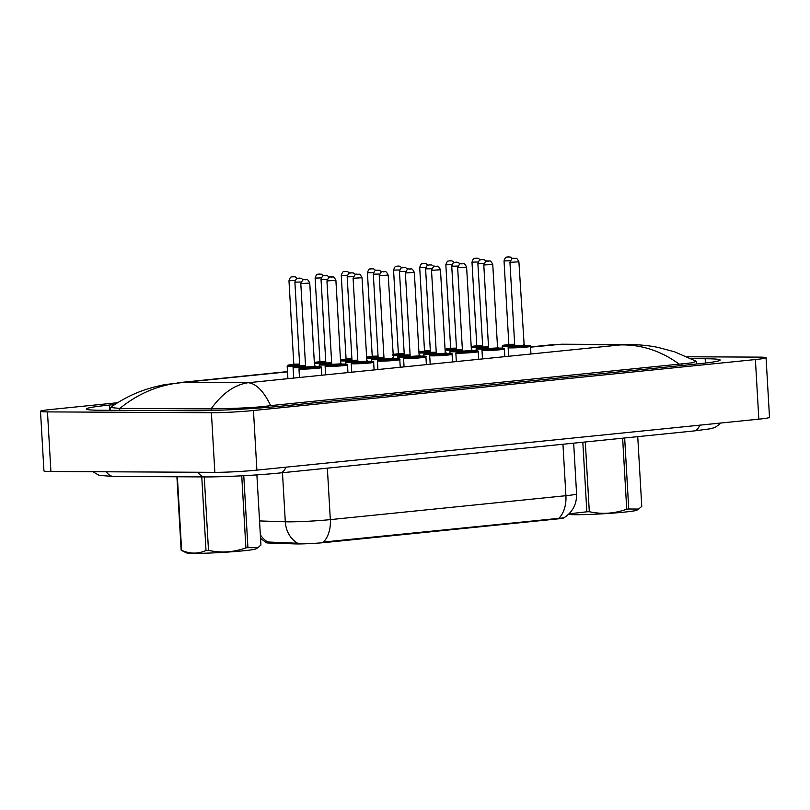 <?xml version="1.0" encoding="UTF-8"?>
<svg xmlns="http://www.w3.org/2000/svg" width="810" height="810" viewBox="0 0 810 810"><rect width="100%" height="100%" fill="white"/><g stroke="black" fill="none" stroke-linecap="round" stroke-linejoin="round"><path stroke-width="1.21" d="M260.547 538.326L266.217 542.649A20.179 1.053 -3.3 0 0 268.91 543.024L295.407 543.915A20.179 1.053 -3.3 0 0 297.422 543.945A20.179 1.053 -3.3 0 0 325.802 542.447L556.814 518.997A20.179 1.053 -3.3 0 0 564.013 517.782M259.544 520.931L285.302 521.792A29.899 1.569 -3.3 0 0 288.289 521.842A29.899 1.569 -3.3 0 0 330.328 519.625A26.163 16.716 84.2 0 1 323.342 542.072L563.922 517.833C572.579 512.214 576.801 504.225 576.588 493.887L573.662 443.161M260.344 534.833A26.163 22.67 91.9 0 0 267.705 541.991L299.477 543.338M687.214 356.764L759.091 357.129A29.899 1.569 176.7 0 1 766.068 357.736L769.5 417.342A29.899 1.569 176.7 0 1 758.828 419.165L256.892 470.124A29.899 1.569 176.7 0 1 214.842 472.341L50.908 471.501A29.899 1.569 176.7 0 1 43.932 470.904L40.5 411.288A29.899 1.569 176.7 0 1 51.172 409.465L117.501 402.732M766.068 357.736A29.899 1.569 176.7 0 1 755.396 359.549L253.459 410.508A29.899 1.569 176.7 0 1 211.41 412.735L47.476 411.895A29.899 1.569 176.7 0 1 40.5 411.288M114.686 404.534L109.34 405.071A64.273 3.361 -3.3 0 0 86.397 408.989A64.273 3.361 -3.3 0 0 101.392 410.275L192.942 410.751A64.273 3.361 -3.3 0 0 283.348 405.962L697.218 363.953A64.273 3.361 -3.3 0 0 720.161 360.035A64.273 3.361 -3.3 0 0 705.176 358.749L691.254 358.678M119.87 408.422L110.352 407.501C130.785 393.437 146.762 388.334 164.683 384.639L183.759 382.381C159.955 384.365 138.652 393.052 119.87 408.422L211.066 408.888C222.153 393.478 234.515 384.75 248.174 382.705C256.233 383.586 263.726 391.22 270.661 405.618L679.226 364.146C661.031 350.892 641.419 344.483 620.399 344.918L629.896 344.574C633.552 344.452 647.271 345.09 658.408 347.5L674.538 351.813L696.104 361.209L692.56 362.779L679.226 364.146M270.661 405.618L268.009 405.962C251.89 408.179 224.714 408.635 211.248 408.888L211.066 408.888M530.56 347.166L561.472 344.22L620.399 344.918L248.174 382.705L183.759 382.381L287.499 371.841M243.78 475.703L247.931 547.661L257.803 547.712L256.152 548.795A35.124 1.843 176.7 0 1 243.749 550.76A35.124 1.843 176.7 0 1 207.897 553.108A35.124 1.843 176.7 0 1 186.3 552.825L181.156 550.223L176.914 476.766M257.803 547.712L260.931 545.039L256.892 474.893M247.931 547.661A40.358 2.116 176.7 0 1 246.928 547.762A40.358 2.116 176.7 0 1 245.906 547.864L241.744 475.814M177.37 476.776L181.612 550.334A40.358 2.116 176.7 0 1 181.156 550.223M204.262 476.908L208.494 550.365A40.358 2.116 176.7 0 1 206.013 550.456L201.771 476.898M208.494 550.365C221.12 553.139 233.594 552.309 245.906 547.864M181.612 550.334C189.935 553.979 198.065 554.03 206.013 550.456M624.662 437.977L628.752 509.004L638.634 509.055L636.974 510.138A35.124 1.843 176.7 0 1 624.571 512.102A35.124 1.843 176.7 0 1 568.407 514.441M638.634 509.055L641.763 506.382L637.743 436.651M628.752 509.004A40.358 2.116 176.7 0 1 627.75 509.105A40.358 2.116 176.7 0 1 626.727 509.207L622.637 438.19M585.296 441.976L589.315 511.707A40.358 2.116 176.7 0 1 586.835 511.798L582.825 442.23M589.315 511.707C601.941 514.482 614.415 513.651 626.727 509.207M569.045 513.813L586.835 511.798M295.407 543.915L295.346 542.832M556.814 518.997L556.774 518.258M268.91 543.024L268.849 541.941M325.802 542.447L325.762 541.718M297.341 543.054A26.163 22.67 91.9 0 1 285.302 521.792L282.477 472.716M558.92 518.157A26.163 16.716 -95.8 0 0 565.917 495.7A29.899 1.569 -3.3 0 0 576.588 493.887M327.361 468.16L330.328 519.625L565.917 495.7L562.95 444.244M699.678 425.169A11.958 7.644 84.2 0 1 693.937 430.95L280.058 472.959A11.958 7.644 84.2 0 0 285.798 467.188M106.434 471.784A11.958 9.173 90.3 0 0 113.653 476.442L205.214 476.918C223.195 477.06 258.633 475.186 280.058 472.959M197.994 472.26A11.958 9.173 90.3 0 0 205.214 476.918M755.396 359.549L758.828 419.165M47.476 411.895L50.908 471.501M211.41 412.735L214.842 472.341M253.459 410.508L256.892 470.124M705.419 363.042L705.176 358.749M109.644 410.316L109.34 405.071M119.799 410.376L119.688 408.422M681.979 365.502L681.888 363.953M268.09 407.339L268.009 405.962M211.339 410.478L211.248 408.888M530.904 353.16L530.52 346.376A11.208 0.587 176.7 0 1 523.169 347.358A11.208 0.587 176.7 0 1 510.745 347.895A11.208 0.587 176.7 0 1 508.133 347.672L509.085 346.731L514.735 346.042M530.52 346.376C531.147 345.759 530.084 345.455 527.33 345.465A10.459 0.547 -3.3 0 0 523.776 345.526L527.33 345.465A10.459 0.547 -3.3 0 1 525.994 346.315A10.459 0.547 -3.3 0 1 511.272 347.095A10.459 0.547 -3.3 0 1 514.725 346.052M524.151 345.9L515.281 346.69M523.24 345.88L524.212 345.921L518.906 261.822L509.946 262.339L514.755 345.789L523.716 345.273A11.208 0.587 176.7 0 0 524.607 344.959L523.645 344.149A10.459 0.547 -3.3 0 1 523.665 344.361M514.785 258.299L513.641 258.41L514.785 258.299M512.76 346.224A11.208 0.587 176.7 0 1 504.832 346.467A11.208 0.587 176.7 0 1 502.22 346.245L502.332 348.138M502.22 346.245L503.202 345.303L508.822 344.625A10.459 0.547 -3.3 0 0 505.359 345.667A10.459 0.547 -3.3 0 0 514.735 345.323M509.834 344.858L508.427 345.06L508.852 344.371L514.674 344.26M510.189 260.779L504.033 260.911L508.852 344.371M507.728 256.993L508.872 256.871L507.728 256.993M514.715 345.04L509.368 345.262M480.705 347.45A11.208 0.587 176.7 0 1 472.777 347.703A11.208 0.587 176.7 0 1 471.258 347.662M471.207 346.801A10.459 0.547 -3.3 0 0 473.313 346.893A10.459 0.547 -3.3 0 0 482.679 346.548M477.778 346.093L476.381 346.295L476.796 345.597L482.618 345.485M478.143 262.005L471.987 262.146L476.796 345.597M475.673 258.218L476.817 258.106L475.673 258.218M482.659 346.275L477.313 346.488M476.766 345.85A10.459 0.547 -3.3 0 0 471.197 346.528L476.766 345.85M484.603 350.548A11.208 0.587 176.7 0 1 481.99 350.325L482.942 349.383L488.582 348.705A10.459 0.547 -3.3 0 0 485.129 349.748A10.459 0.547 -3.3 0 0 499.851 348.968A10.459 0.547 -3.3 0 0 501.137 348.118A10.459 0.547 -3.3 0 0 497.634 348.178L501.188 348.118C503.942 348.108 505.005 348.411 504.367 349.029A11.208 0.587 176.7 0 1 497.016 350.011A11.208 0.587 176.7 0 1 484.603 350.548M498.008 348.553L489.139 349.343M497.573 347.925L492.763 264.475L483.803 264.992L488.612 348.442L497.573 347.925L498.069 348.573L497.097 348.533M488.643 260.952L487.498 261.063L488.643 260.952M458.46 353.2A11.208 0.587 176.7 0 1 455.848 352.978L456.8 352.036L462.439 351.358A10.459 0.547 -3.3 0 0 458.986 352.401A10.459 0.547 -3.3 0 0 473.708 351.621A10.459 0.547 -3.3 0 0 474.994 350.77A10.459 0.547 -3.3 0 0 471.491 350.831L475.045 350.77C477.799 350.76 478.862 351.064 478.224 351.692A11.208 0.587 176.7 0 1 470.873 352.664A11.208 0.587 176.7 0 1 458.46 353.2M471.865 351.206L462.986 351.996M471.43 350.588L466.611 267.128L457.66 267.644L462.469 351.105L471.43 350.588L471.926 351.226L470.944 351.186M462.5 263.604L461.356 263.726L462.5 263.604M432.317 355.853A11.208 0.587 176.7 0 1 429.705 355.63L430.657 354.689L436.296 354.01A10.459 0.547 -3.3 0 0 432.844 355.053A10.459 0.547 -3.3 0 0 447.565 354.274A10.459 0.547 -3.3 0 0 448.851 353.433A10.459 0.547 -3.3 0 0 445.348 353.484L448.902 353.423C451.656 353.413 452.719 353.717 452.081 354.345A11.208 0.587 176.7 0 1 444.731 355.317A11.208 0.587 176.7 0 1 432.317 355.853M445.723 353.859L436.843 354.648M445.287 353.241L440.468 269.781L431.517 270.297L436.327 353.757L445.287 353.241L445.783 353.879L444.801 353.838M436.357 266.257L435.213 266.379L436.357 266.257M406.175 358.516A11.208 0.587 176.7 0 1 403.562 358.283L404.504 357.342L410.154 356.663A10.459 0.547 -3.3 0 0 406.701 357.706A10.459 0.547 -3.3 0 0 421.423 356.926A10.459 0.547 -3.3 0 0 422.709 356.086A10.459 0.547 -3.3 0 0 419.195 356.147L422.759 356.076C425.513 356.066 426.576 356.37 425.938 356.997A11.208 0.587 176.7 0 1 418.588 357.969A11.208 0.587 176.7 0 1 406.175 358.516M419.58 356.522L410.7 357.301M419.145 355.894L414.325 272.443L405.375 272.96L410.184 356.41L419.145 355.894L419.631 356.532L418.659 356.491M410.204 268.91L409.07 269.031L410.204 268.91M497.502 346.801L498.464 347.611A11.208 0.587 176.7 0 1 497.573 347.895M486.618 348.877A11.208 0.587 176.7 0 1 478.69 349.12A11.208 0.587 176.7 0 1 476.077 348.897L476.189 350.791M476.077 348.897L477.06 347.956L482.679 347.277A10.459 0.547 -3.3 0 0 479.216 348.32A10.459 0.547 -3.3 0 0 488.592 347.976M483.692 347.51L482.284 347.713L482.709 347.024L488.531 346.913M484.046 263.432L477.89 263.564L482.709 347.024M481.585 259.645L482.73 259.524L481.585 259.645M488.572 347.692L483.226 347.915M471.369 349.667A10.459 0.547 -3.3 0 0 471.359 349.475L472.321 350.264A11.208 0.587 176.7 0 1 471.42 350.548M460.475 351.53A11.208 0.587 176.7 0 1 452.547 351.783A11.208 0.587 176.7 0 1 449.935 351.55L450.046 353.443M449.935 351.55L450.917 350.608L456.536 349.93A10.459 0.547 -3.3 0 0 453.074 350.973A10.459 0.547 -3.3 0 0 462.449 350.629M457.549 350.163L456.141 350.376L456.567 349.677L462.388 349.566M457.903 266.085L451.747 266.227L456.567 349.677M455.443 262.298L456.587 262.177L455.443 262.298M462.429 350.355L457.083 350.568M445.216 352.107L446.178 352.917A11.208 0.587 176.7 0 1 445.277 353.2M434.332 354.183A11.208 0.587 176.7 0 1 426.404 354.436A11.208 0.587 176.7 0 1 423.792 354.203L423.903 356.106M423.792 354.203L424.774 353.261L430.393 352.583A10.459 0.547 -3.3 0 0 426.931 353.626A10.459 0.547 -3.3 0 0 436.306 353.281M431.406 352.816L429.999 353.028L430.424 352.33L436.246 352.218M431.76 268.738L425.604 268.88L430.424 352.33M429.3 264.951L430.444 264.829L429.3 264.951M436.286 353.008L430.94 353.221M419.084 354.972A10.459 0.547 -3.3 0 0 419.074 354.78L420.036 355.57A11.208 0.587 176.7 0 1 419.134 355.853M408.179 356.845A11.208 0.587 176.7 0 1 400.261 357.089A11.208 0.587 176.7 0 1 397.649 356.866L397.761 358.759M397.649 356.866L398.631 355.914L404.251 355.236A10.459 0.547 -3.3 0 0 400.788 356.289A10.459 0.547 -3.3 0 0 410.164 355.934M405.263 355.479L403.856 355.681L404.281 354.983L410.103 354.871M405.618 271.391L399.462 271.532L404.281 354.983M403.157 267.604L404.301 267.492L403.157 267.604M410.143 355.661L404.798 355.873M454.562 350.112A11.208 0.587 176.7 0 1 446.634 350.355A11.208 0.587 176.7 0 1 445.115 350.315M445.065 349.454A10.459 0.547 -3.3 0 0 447.171 349.555A10.459 0.547 -3.3 0 0 456.536 349.201M451.636 348.745L450.238 348.948L450.654 348.249L456.475 348.138M452 264.657L445.844 264.799L450.654 348.249M449.53 260.871L450.674 260.759L449.53 260.871M456.516 348.928L451.17 349.14M450.623 348.502A10.459 0.547 -3.3 0 0 445.054 349.181L450.623 348.502M428.419 352.765A11.208 0.587 176.7 0 1 420.491 353.008A11.208 0.587 176.7 0 1 418.972 352.968M418.922 352.117A10.459 0.547 -3.3 0 0 421.028 352.208A10.459 0.547 -3.3 0 0 430.393 351.854M425.493 351.398L424.096 351.601L424.511 350.902L430.333 350.791M425.847 267.31L419.701 267.452L424.511 350.902M423.387 263.523L424.531 263.412L423.387 263.523M430.373 351.58L425.027 351.803M424.481 351.165A10.459 0.547 -3.3 0 0 418.912 351.844L424.481 351.155M402.276 355.418A11.208 0.587 176.7 0 1 394.349 355.661A11.208 0.587 176.7 0 1 392.83 355.63M392.779 354.77A10.459 0.547 -3.3 0 0 394.885 354.861A10.459 0.547 -3.3 0 0 404.251 354.517M399.35 354.051L397.953 354.253L398.368 353.555L404.19 353.443M399.705 269.973L393.559 270.105L398.368 353.555M397.244 266.176L398.388 266.065L397.244 266.176M404.231 354.233L398.884 354.456M398.338 353.818A10.459 0.547 -3.3 0 0 392.769 354.496L398.338 353.818M376.134 358.071A11.208 0.587 176.7 0 1 368.206 358.314A11.208 0.587 176.7 0 1 366.687 358.283M366.636 357.423A10.459 0.547 -3.3 0 0 368.742 357.514A10.459 0.547 -3.3 0 0 378.108 357.169M373.207 356.704L371.81 356.906L372.225 356.218L378.047 356.106M373.562 272.626L367.416 272.757L372.225 356.218M371.101 268.839L372.246 268.717L371.101 268.839M378.088 356.886L372.742 357.109M366.616 357.129L372.195 356.471A10.459 0.547 -3.3 0 0 366.616 357.149M380.032 361.169A11.208 0.587 176.7 0 1 377.419 360.936L378.361 360.005L384.011 359.316A10.459 0.547 -3.3 0 0 380.558 360.359A10.459 0.547 -3.3 0 0 395.27 359.579A10.459 0.547 -3.3 0 0 396.566 358.739A10.459 0.547 -3.3 0 0 393.052 358.8L396.617 358.739C399.37 358.719 400.434 359.022 399.796 359.65A11.208 0.587 176.7 0 1 392.445 360.622A11.208 0.587 176.7 0 1 380.032 361.169M393.437 359.174L384.558 359.954M392.516 359.144L393.488 359.184L388.182 275.096L379.232 275.613L384.041 359.063L393.002 358.546A11.208 0.587 176.7 0 0 393.893 358.222L392.931 357.412A10.459 0.547 -3.3 0 1 392.941 357.625M384.061 271.563L382.917 271.684L384.061 271.563M353.889 363.822A11.208 0.587 176.7 0 1 351.267 363.599L352.218 362.657L357.868 361.969A10.459 0.547 -3.3 0 0 354.416 363.012A10.459 0.547 -3.3 0 0 369.127 362.242A10.459 0.547 -3.3 0 0 370.423 361.392A10.459 0.547 -3.3 0 0 366.91 361.452L370.474 361.392C373.228 361.371 374.291 361.685 373.653 362.303A11.208 0.587 176.7 0 1 366.302 363.285A11.208 0.587 176.7 0 1 353.889 363.822M367.294 361.827L358.415 362.607M366.859 361.199L362.04 277.749L353.089 278.265L357.899 361.716L366.859 361.199L367.345 361.847L366.373 361.797M357.919 274.225L356.775 274.337L357.919 274.225M327.746 366.474A11.208 0.587 176.7 0 1 325.124 366.252L326.076 365.31L331.725 364.621A10.459 0.547 -3.3 0 0 328.273 365.675A10.459 0.547 -3.3 0 0 342.984 364.895A10.459 0.547 -3.3 0 0 344.28 364.044A10.459 0.547 -3.3 0 0 340.767 364.105L344.331 364.044C347.085 364.034 348.148 364.338 347.51 364.956A11.208 0.587 176.7 0 1 340.159 365.938A11.208 0.587 176.7 0 1 327.746 366.474M341.152 364.48L332.272 365.259M340.716 363.852L335.897 280.402L326.946 280.918L331.756 364.368L340.716 363.852L341.202 364.5L340.23 364.449M331.776 276.878L330.632 276.99L331.776 276.878M301.603 369.127A11.208 0.587 176.7 0 1 298.981 368.904L299.933 367.963L305.583 367.274A10.459 0.547 -3.3 0 0 302.13 368.327A10.459 0.547 -3.3 0 0 316.842 367.548A10.459 0.547 -3.3 0 0 318.138 366.697A10.459 0.547 -3.3 0 0 314.624 366.758L318.188 366.697C320.942 366.687 322.005 366.991 321.367 367.608A11.208 0.587 176.7 0 1 314.017 368.591A11.208 0.587 176.7 0 1 301.603 369.127M315.009 367.132L306.129 367.922M314.563 366.505L309.754 283.054L300.804 283.571L305.613 367.021L314.563 366.505L315.06 367.153L314.088 367.112M305.633 279.531L304.489 279.642L305.633 279.531M382.036 359.498A11.208 0.587 176.7 0 1 374.119 359.741A11.208 0.587 176.7 0 1 371.507 359.518L371.618 361.412M371.507 359.518L372.489 358.567L378.108 357.888A10.459 0.547 -3.3 0 0 374.645 358.941A10.459 0.547 -3.3 0 0 384.021 358.587M379.12 358.131L377.713 358.334L378.138 357.635L383.96 357.524M379.475 274.043L373.319 274.185L378.138 357.635M377.014 270.257L378.159 270.145L377.014 270.257M384.001 358.314L378.655 358.536M366.788 360.065L367.75 360.875A11.208 0.587 176.7 0 1 366.849 361.159M355.894 362.151A11.208 0.587 176.7 0 1 347.976 362.394A11.208 0.587 176.7 0 1 345.364 362.171L345.475 364.065M345.364 362.171L346.346 361.219L351.965 360.541A10.459 0.547 -3.3 0 0 348.502 361.594A10.459 0.547 -3.3 0 0 357.878 361.24M352.978 360.784L351.57 360.987L351.985 360.288L357.807 360.177M353.332 276.706L347.176 276.838L351.985 360.288M350.872 272.909L352.016 272.798L350.872 272.909M357.858 360.966L352.512 361.189M340.656 362.931A10.459 0.547 -3.3 0 0 340.645 362.748L341.597 363.538A11.208 0.587 176.7 0 1 340.706 363.811M329.751 364.804A11.208 0.587 176.7 0 1 321.833 365.047A11.208 0.587 176.7 0 1 319.221 364.824L319.322 366.717M319.221 364.824L320.203 363.872L325.812 363.204A10.459 0.547 -3.3 0 0 322.36 364.247A10.459 0.547 -3.3 0 0 331.725 363.903M326.835 363.437L325.428 363.639L325.843 362.951L331.665 362.839M327.189 279.359L321.033 279.49L325.843 362.951M324.729 275.562L325.873 275.451L324.729 275.562M331.715 363.619L326.369 363.842M314.503 365.381L315.454 366.191A11.208 0.587 176.7 0 1 314.563 366.474M303.608 367.457A11.208 0.587 176.7 0 1 295.69 367.7A11.208 0.587 176.7 0 1 293.078 367.477L293.686 378.088M293.078 367.477L294.06 366.535L299.67 365.857A10.459 0.547 -3.3 0 0 296.217 366.9A10.459 0.547 -3.3 0 0 305.583 366.555M300.692 366.09L299.285 366.292L299.7 365.604L305.522 365.492M301.047 282.012L294.891 282.143L299.7 365.604M298.586 278.225L299.73 278.103L298.586 278.225M305.572 366.272L300.216 366.495M349.991 360.723A11.208 0.587 176.7 0 1 342.063 360.966A11.208 0.587 176.7 0 1 340.544 360.936M340.494 360.075A10.459 0.547 -3.3 0 0 342.589 360.166A10.459 0.547 -3.3 0 0 351.965 359.822M347.065 359.356L345.657 359.559L346.083 358.87L351.904 358.759M347.419 275.279L341.263 275.41L346.083 358.87M344.959 271.492L346.103 271.37L344.959 271.492M351.945 359.539L346.599 359.761M346.052 359.124A10.459 0.547 -3.3 0 0 340.473 359.802L346.052 359.124M323.848 363.376A11.208 0.587 176.7 0 1 315.92 363.629A11.208 0.587 176.7 0 1 314.401 363.589M314.351 362.728A10.459 0.547 -3.3 0 0 316.447 362.819A10.459 0.547 -3.3 0 0 325.822 362.475M320.922 362.009L319.515 362.212L319.94 361.523L325.762 361.412M321.276 277.931L315.12 278.073L319.94 361.523M318.816 274.144L319.96 274.023L318.816 274.144M325.802 362.192L320.456 362.414M314.331 362.445L319.909 361.776A10.459 0.547 -3.3 0 0 314.331 362.455M297.705 366.029A11.208 0.587 176.7 0 1 289.777 366.282A11.208 0.587 176.7 0 1 287.165 366.049L287.894 378.675M287.165 366.049L288.147 365.108L293.767 364.429A10.459 0.547 -3.3 0 0 290.304 365.472A10.459 0.547 -3.3 0 0 299.68 365.128M294.779 364.662L293.372 364.875L293.797 364.176L299.619 364.065M295.134 280.584L288.978 280.726L293.797 364.176M292.673 276.797L293.817 276.676L292.673 276.797M299.659 364.854L294.313 365.067M92.836 471.714L99.225 475.409L113.653 476.442M721.052 423.002L715.058 427.498L709.884 428.865L693.937 430.95M110.433 410.326L110.271 407.612M696.438 364.034L696.286 361.422M177.39 382.786L287.489 371.608M530.55 346.933L553.584 344.594M561.472 344.22L629.876 344.574M509.946 262.339C513.398 255.12 513.084 259.767 515.018 258.289C515.383 259.18 516.061 256.041 518.906 261.822M508.133 347.672L508.629 356.268M515.747 346.285L514.34 346.488L514.755 345.789M512.416 258.603L510.189 256.993L507.313 256.983C506.787 257.894 505.997 255.14 504.033 260.911M524.607 344.959L524.637 345.495M480.36 259.838L478.133 258.218L475.257 258.208C474.731 259.129 473.941 256.375 471.987 262.146M483.803 264.992C487.255 257.772 486.942 262.42 488.875 260.942C489.24 261.833 489.918 258.694 492.763 264.475M481.99 350.325L482.487 358.921M504.367 349.029L504.762 355.823M489.604 348.938L488.197 349.14L488.612 348.442M457.66 267.644C461.113 260.425 460.799 265.072 462.733 263.594C463.087 264.495 463.776 261.346 466.611 267.128M455.848 352.978L456.344 361.574M478.224 351.692L478.619 358.476M463.462 351.591L462.054 351.793L462.469 351.105M431.517 270.297C434.97 263.078 434.646 267.725 436.59 266.247C436.944 267.148 437.633 263.999 440.468 269.781M429.705 355.63L430.201 364.227M452.081 354.345L452.476 361.128M437.309 354.243L435.912 354.446L436.327 353.757M405.375 272.96C408.827 265.731 408.503 270.378 410.447 268.9C410.802 269.801 411.49 266.652 414.325 272.443M403.562 358.283L404.058 366.879M425.938 356.997L426.333 363.781M411.166 356.896L409.769 357.099L410.184 356.41M486.273 261.255L484.046 259.645L481.16 259.635C480.634 260.557 479.854 257.793 477.89 263.564M498.464 347.611L498.494 348.158M460.131 263.908L457.903 262.298L455.017 262.288C454.491 263.209 453.711 260.445 451.747 266.227M472.321 350.264L472.351 350.811M433.978 266.571L431.76 264.951L428.875 264.941C428.348 265.862 427.569 263.108 425.604 268.88M446.178 352.917L446.209 353.464M407.835 269.224L405.608 267.604L402.732 267.594C402.205 268.515 401.426 265.761 399.462 271.532M420.036 355.57L420.066 356.117M454.218 262.491L451.99 260.871L449.115 260.861C448.588 261.782 447.798 259.028 445.844 264.799M428.075 265.143L425.847 263.523L422.972 263.513C422.445 264.435 421.656 261.681 419.701 267.452M401.932 267.796L399.705 266.176L396.829 266.166C396.303 267.087 395.513 264.333 393.559 270.105M375.789 270.449L373.562 268.839L370.686 268.829C370.16 269.74 369.37 266.986 367.416 272.757M379.232 275.613C382.684 268.393 382.36 273.031 384.304 271.552C384.659 272.454 385.347 269.305 388.182 275.096M377.419 360.936L377.906 369.532M399.796 359.65L400.191 366.434M385.023 359.549L383.626 359.761L384.041 359.063M353.089 278.265C356.542 271.046 356.218 275.683 358.162 274.205C358.516 275.106 359.205 271.968 362.04 277.749M351.267 363.599L351.763 372.195M373.653 362.303L374.048 369.087M358.881 362.212L357.483 362.414L357.899 361.716M326.946 280.918C330.399 273.699 330.075 278.336 332.009 276.868C332.373 277.759 333.062 274.62 335.897 280.402M325.124 366.252L325.62 374.848M347.51 364.956L347.905 371.739M332.738 364.865L331.341 365.067L331.756 364.368M300.804 283.571C304.246 276.352 303.932 280.999 305.866 279.521C306.231 280.412 306.919 277.273 309.754 283.054M298.981 368.904L299.477 377.5M321.367 367.608L321.762 374.392M306.595 367.517L305.198 367.72L305.613 367.021M381.692 271.876L379.465 270.257L376.589 270.246C376.063 271.168 375.273 268.414 373.319 274.185M393.893 358.222L393.923 358.769M355.55 274.529L353.322 272.909L350.447 272.899C349.92 273.82 349.13 271.067 347.176 276.838M367.75 360.875L367.781 361.422M329.407 277.182L327.179 275.572L324.304 275.562C323.777 276.473 322.988 273.719 321.033 279.49M341.597 363.538L341.638 364.075M303.264 279.835L301.036 278.225L298.161 278.215C297.634 279.136 296.845 276.372 294.891 282.143M315.454 366.191L315.495 366.727M349.647 273.102L347.419 271.492L344.533 271.482C344.017 272.403 343.227 269.639 341.263 275.41M323.504 275.754L321.276 274.144L318.391 274.134C317.864 275.056 317.085 272.292 315.12 278.073M297.361 278.417L295.134 276.797L292.248 276.787C291.721 277.708 290.942 274.954 288.978 280.726"/></g></svg>

